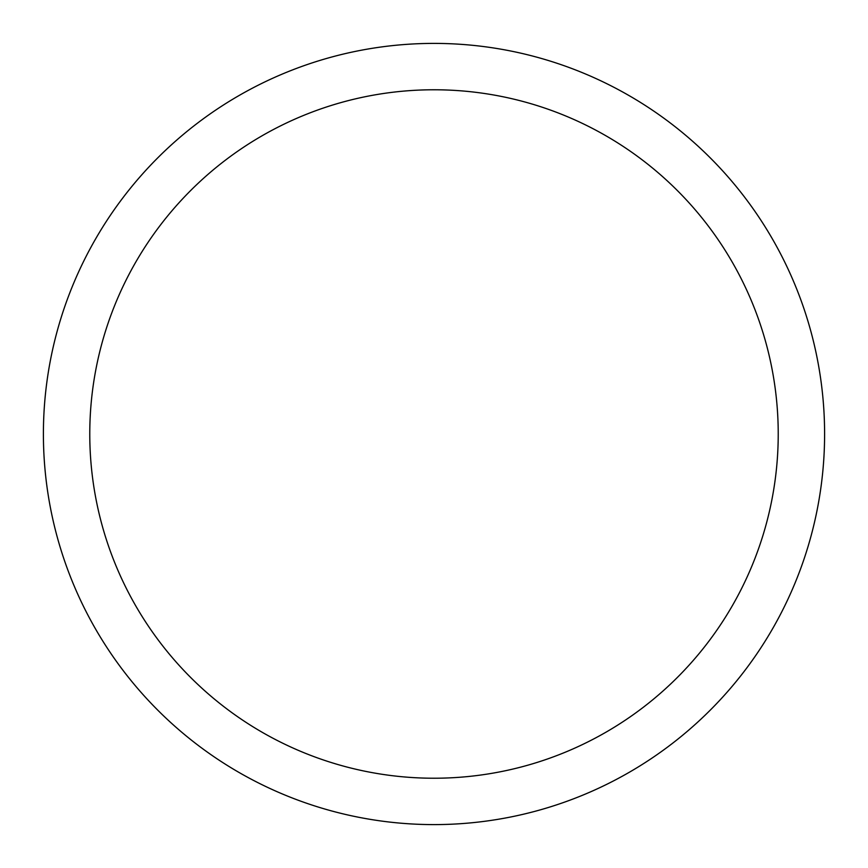 <?xml version="1.0" encoding="UTF-8"?>
<svg xmlns="http://www.w3.org/2000/svg" width="868" height="868" viewBox="0 0 868 868"><rect width="100%" height="100%" fill="white"/><g stroke="black" fill="none" stroke-linecap="round" stroke-linejoin="round"><path stroke-width="1.3" d="M824.6 434A390.6 390.6 0 0 1 434 824.6A390.6 390.6 0 0 1 43.4 434A390.6 390.6 0 0 1 434 43.4A390.6 390.6 0 0 1 824.6 434M778.227 434A344.227 344.227 0 0 0 434 89.773A344.227 344.227 0 0 0 89.773 434A344.227 344.227 0 0 0 434 778.227A344.227 344.227 0 0 0 778.227 434"/></g></svg>
